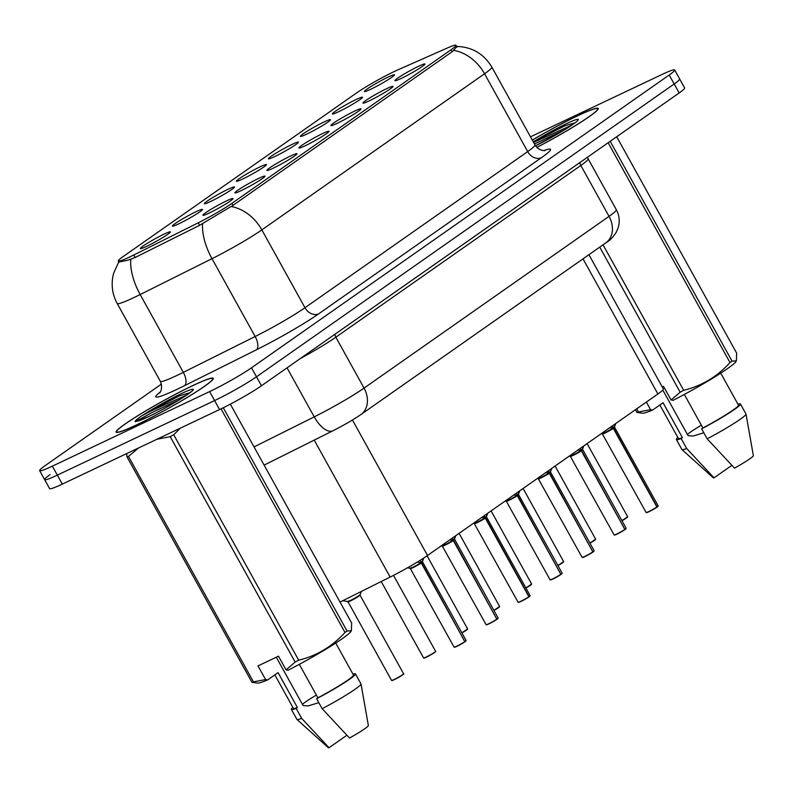 <?xml version="1.0" encoding="UTF-8"?>
<svg xmlns="http://www.w3.org/2000/svg" width="793" height="793" viewBox="0 0 793 793"><rect width="100%" height="100%" fill="white"/><g stroke="black" fill="none" stroke-linecap="round" stroke-linejoin="round"><path stroke-width="1.19" d="M258.607 178.425A17.168 1.408 151 0 1 264.981 176.244A17.168 1.408 151 0 1 256.833 182.142A17.168 1.408 151 0 1 241.28 190.578A17.168 1.408 151 0 1 234.976 192.877A17.168 1.408 151 0 1 242.4 187.257A17.168 1.408 151 0 1 258.607 178.425M290.615 155.993A17.168 1.408 151 0 1 296.988 153.812A17.168 1.408 151 0 1 288.84 159.7A17.168 1.408 151 0 1 273.288 168.136A17.168 1.408 151 0 1 266.983 170.436A17.168 1.408 151 0 1 274.408 164.815A17.168 1.408 151 0 1 290.615 155.993M322.622 133.551A17.168 1.408 151 0 1 328.996 131.37A17.168 1.408 151 0 1 320.848 137.268A17.168 1.408 151 0 1 305.295 145.704A17.168 1.408 151 0 1 298.991 148.004A17.168 1.408 151 0 1 306.415 142.383A17.168 1.408 151 0 1 322.622 133.551M354.63 111.119A17.168 1.408 151 0 1 360.993 108.938A17.168 1.408 151 0 1 352.855 114.836A17.168 1.408 151 0 1 337.303 123.262A17.168 1.408 151 0 1 330.998 125.572A17.168 1.408 151 0 1 338.423 119.941A17.168 1.408 151 0 1 354.63 111.119M386.637 88.677A17.168 1.408 151 0 1 393.001 86.496A17.168 1.408 151 0 1 384.863 92.394A17.168 1.408 151 0 1 369.3 100.83A17.168 1.408 151 0 1 363.006 103.13A17.168 1.408 151 0 1 370.43 97.509A17.168 1.408 151 0 1 386.637 88.677M418.645 66.245A17.168 1.408 151 0 1 425.008 64.064A17.168 1.408 151 0 1 416.87 69.962A17.168 1.408 151 0 1 401.308 78.398A17.168 1.408 151 0 1 395.013 80.698A17.168 1.408 151 0 1 402.438 75.077A17.168 1.408 151 0 1 418.645 66.245M226.6 200.857A17.168 1.408 151 0 1 232.973 198.686A17.168 1.408 151 0 1 224.825 204.574A17.168 1.408 151 0 1 209.273 213.01A17.168 1.408 151 0 1 202.968 215.309A17.168 1.408 151 0 1 210.393 209.689A17.168 1.408 151 0 1 226.6 200.857M196.089 211.691A17.168 1.408 151 0 1 202.453 209.521A17.168 1.408 151 0 1 194.315 215.409A17.168 1.408 151 0 1 178.752 223.844A17.168 1.408 151 0 1 172.458 226.144A17.168 1.408 151 0 1 179.882 220.523A17.168 1.408 151 0 1 196.089 211.691M228.097 189.259A17.168 1.408 151 0 1 234.46 187.079A17.168 1.408 151 0 1 226.322 192.977A17.168 1.408 151 0 1 210.76 201.412A17.168 1.408 151 0 1 204.465 203.712A17.168 1.408 151 0 1 211.88 198.091A17.168 1.408 151 0 1 228.097 189.259M260.104 166.827A17.168 1.408 151 0 1 266.468 164.647A17.168 1.408 151 0 1 258.33 170.535A17.168 1.408 151 0 1 242.767 178.97A17.168 1.408 151 0 1 236.463 181.27A17.168 1.408 151 0 1 243.887 175.649A17.168 1.408 151 0 1 260.104 166.827M292.111 144.385A17.168 1.408 151 0 1 298.475 142.205A17.168 1.408 151 0 1 290.337 148.103A17.168 1.408 151 0 1 274.774 156.538A17.168 1.408 151 0 1 268.47 158.838A17.168 1.408 151 0 1 275.895 153.218A17.168 1.408 151 0 1 292.111 144.385M324.109 121.953A17.168 1.408 151 0 1 330.483 119.773A17.168 1.408 151 0 1 322.345 125.671A17.168 1.408 151 0 1 306.782 134.096A17.168 1.408 151 0 1 300.478 136.406A17.168 1.408 151 0 1 307.902 130.776A17.168 1.408 151 0 1 324.109 121.953M356.116 99.512A17.168 1.408 151 0 1 362.49 97.331A17.168 1.408 151 0 1 354.342 103.229A17.168 1.408 151 0 1 338.789 111.664A17.168 1.408 151 0 1 332.485 113.964A17.168 1.408 151 0 1 339.91 108.344A17.168 1.408 151 0 1 356.116 99.512M388.124 77.08A17.168 1.408 151 0 1 394.498 74.899A17.168 1.408 151 0 1 386.35 80.797A17.168 1.408 151 0 1 370.797 89.232A17.168 1.408 151 0 1 364.493 91.532A17.168 1.408 151 0 1 371.917 85.912A17.168 1.408 151 0 1 388.124 77.08M164.082 234.133A17.168 1.408 151 0 1 170.445 231.952A17.168 1.408 151 0 1 162.307 237.85A17.168 1.408 151 0 1 146.745 246.286A17.168 1.408 151 0 1 140.45 248.586A17.168 1.408 151 0 1 147.875 242.965A17.168 1.408 151 0 1 164.082 234.133M133.779 254.999A30.907 2.528 151 0 1 129.705 256.982A30.907 2.528 151 0 1 118.276 261.036A30.907 2.528 151 0 1 123.193 256.536L356.602 92.92A30.907 2.528 151 0 1 397.917 69.843L448.114 47.669A30.907 2.528 151 0 1 455.945 45.27A30.907 2.528 151 0 1 451.029 49.771L231.883 203.385A30.907 2.528 151 0 1 198.24 222.823L133.779 254.999L135.157 257.467M588.931 254.702L663.364 388.976A34.347 2.815 151 0 1 657.893 393.982L427.516 555.477A34.347 2.815 151 0 1 390.146 577.066L340.038 602.075M136.644 424.899A55.52 4.55 -29 0 0 188.01 396.986A55.52 4.55 -29 0 0 213.228 378.34A55.52 4.55 -29 0 0 192.679 385.616A55.52 4.55 -29 0 0 141.323 413.53A55.52 4.55 -29 0 0 116.105 432.175A55.52 4.55 -29 0 0 136.644 424.899M536.861 147.419A55.52 4.55 -29 0 0 598.229 108.453A55.52 4.55 -29 0 0 577.691 115.728A55.52 4.55 -29 0 0 532.281 140.074M453.874 50.395A40.066 31.551 55 0 1 484.553 73.769A45.796 3.757 151 0 0 491.838 67.098C483.899 53.914 472.271 47.025 456.956 46.43L452.525 51.466L232.805 205.486L199.43 225.39L134.969 257.566L127.425 260.342L118.742 262.017M50.098 474.62A34.347 2.815 -29 0 0 44.626 479.626L49.602 488.607A34.347 2.815 -29 0 0 62.31 484.107L219.562 409.555A34.347 2.815 -29 0 0 261.462 385.765L679.165 92.959L674.189 83.979A34.347 2.815 -29 0 0 679.66 78.973A34.347 2.815 -29 0 1 674.189 83.979L256.486 376.784L674.189 83.979L669.213 74.998A34.347 2.815 -29 0 0 674.684 69.992A34.347 2.815 -29 0 0 661.977 74.492L530.487 136.822M219.562 409.555L214.586 400.574A34.347 2.815 -29 0 0 256.486 376.784A34.347 2.815 -29 0 1 214.586 400.574L57.334 475.126L214.586 400.574L209.61 391.593A34.347 2.815 -29 0 0 251.51 367.803L669.213 74.998M44.626 479.626A34.347 2.815 -29 0 0 57.334 475.126A34.347 2.815 -29 0 1 44.626 479.626L39.65 470.645A34.347 2.815 -29 0 0 52.358 466.145L209.61 391.593M161.425 384.109L45.122 465.64A34.347 2.815 -29 0 0 39.65 470.645M679.165 92.959A34.347 2.815 -29 0 0 684.637 87.954L674.684 69.992M348.93 600.876C343.419 604.415 356.592 598.12 358.902 596.118L359.992 595.117A6.869 0.565 151 0 1 359.992 595.117A6.869 0.565 151 0 1 358.902 596.118A6.869 0.565 151 0 1 350.526 600.876A6.869 0.565 151 0 1 347.978 601.778A6.869 0.565 151 0 1 347.978 601.758M359.963 594.691A7.078 0.585 -29 0 1 354.055 598.566A7.078 0.585 -29 0 1 347.641 601.52L347.988 601.768A6.869 0.565 -29 0 0 352.3 599.984A6.869 0.565 -29 0 0 358.902 596.118A6.869 0.565 -29 0 0 359.992 595.117L361.281 591.469M421.826 562.039A7.078 0.575 -29 0 0 422.481 561.424L423.422 559.115L421.529 562.663L420.201 560.274M411.597 567.501C405.877 571.129 418.654 565.122 421.261 562.961L417.495 562.138M464.886 641.755L421.569 562.743L422.51 561.85A6.869 0.565 151 0 1 422.52 561.84A6.869 0.565 151 0 1 421.569 562.743L421.529 562.663M456.847 646.364L454.092 647.138A6.869 0.565 -29 0 0 456.629 646.236A6.869 0.565 -29 0 0 464.857 641.587L464.807 641.864A6.641 0.545 151 0 1 456.857 646.354L464.827 641.854M413.044 567.61A6.869 0.565 151 0 1 410.506 568.502L410.506 568.502A6.869 0.565 -29 0 0 414.699 566.777A6.869 0.565 -29 0 0 421.261 562.951A6.869 0.565 151 0 1 413.044 567.61M422.481 561.424L422.51 561.84A6.869 0.565 -29 0 1 421.569 562.743L419.894 560.463M421.261 562.961L464.857 641.587M453.834 539.597A7.078 0.575 -29 0 0 454.488 538.982L455.43 536.673L453.537 540.221L452.347 538.07M443.604 545.069C437.885 548.687 450.662 542.68 453.269 540.519L449.849 539.825M454.508 539.389A6.869 0.565 151 0 1 454.528 539.409A6.869 0.565 151 0 1 453.576 540.301L453.537 540.221M486.426 624.706A6.641 0.545 151 0 0 488.835 623.932L486.099 624.706A6.869 0.565 -29 0 0 488.637 623.804A6.869 0.565 -29 0 0 496.864 619.155L496.814 619.422A6.641 0.545 151 0 1 488.865 623.922M445.051 545.168A6.869 0.565 151 0 1 442.514 546.07A6.869 0.565 151 0 1 442.504 546.06L442.514 546.07A6.869 0.565 -29 0 0 446.697 544.345A6.869 0.565 -29 0 0 453.269 540.509L453.279 540.519A6.869 0.565 151 0 1 445.051 545.168M496.894 619.323L453.576 540.301M453.229 540.439L452.04 538.288M453.249 540.469L454.518 539.409A6.869 0.565 -29 0 1 453.566 540.301M496.864 619.155L453.279 540.519M485.841 517.165A7.078 0.575 -29 0 0 486.496 516.55L487.437 514.241L485.544 517.789L484.345 515.638M475.612 522.637C469.892 526.255 482.669 520.248 485.276 518.087L481.847 517.383M486.515 516.957A6.869 0.565 151 0 1 486.535 516.977A6.869 0.565 151 0 1 485.584 517.869L485.544 517.789M528.842 596.98L520.862 601.49L518.107 602.264A6.869 0.565 -29 0 0 520.644 601.362A6.869 0.565 -29 0 0 528.872 596.713L528.822 596.99A6.641 0.545 151 0 1 520.872 601.481A6.641 0.545 151 0 1 518.434 602.264M477.059 522.736A6.869 0.565 151 0 1 474.521 523.628A6.869 0.565 151 0 1 474.511 523.628L474.521 523.628A6.869 0.565 -29 0 0 478.704 521.903A6.869 0.565 -29 0 0 485.276 518.077A6.869 0.565 151 0 1 477.059 522.736M529.169 596.505A6.869 0.565 -29 0 0 530.12 595.602L529.139 596.772L485.574 517.869L486.525 516.967A6.869 0.565 -29 0 1 485.574 517.869L485.257 518.027M485.237 517.998L484.047 515.846M485.276 518.087L528.872 596.713M517.849 494.723A7.078 0.575 -29 0 0 518.503 494.108L519.435 491.809L517.551 495.347L516.352 493.196M507.619 500.195C501.9 503.813 514.677 497.806 517.284 495.645L513.854 494.951M560.909 574.449L517.591 495.437L518.533 494.535A6.869 0.565 151 0 1 518.543 494.535A6.869 0.565 151 0 1 517.591 495.437L517.551 495.347M560.849 574.538L552.87 579.059L550.114 579.832A6.869 0.565 -29 0 0 552.652 578.93A6.869 0.565 -29 0 0 560.879 574.281L560.829 574.548A6.641 0.545 151 0 1 552.88 579.049A6.641 0.545 151 0 1 550.431 579.832M509.066 500.294A6.869 0.565 151 0 1 506.529 501.196A6.869 0.565 151 0 1 506.519 501.186L506.529 501.196A6.869 0.565 -29 0 0 510.712 499.471A6.869 0.565 -29 0 0 517.284 495.645A6.869 0.565 151 0 1 509.066 500.294M518.503 494.108L518.533 494.535A6.869 0.565 -29 0 1 517.581 495.427L516.055 493.415M517.284 495.645L560.879 574.281M192.392 385.814A54.945 4.5 -29 0 0 141.56 413.44A54.945 4.5 -29 0 0 116.601 431.898A54.945 4.5 -29 0 0 136.931 424.701A54.945 4.5 -29 0 0 187.763 397.075A54.945 4.5 -29 0 0 212.722 378.618A54.945 4.5 -29 0 0 192.392 385.814M188.823 393.06L179.902 395.667L147.567 412.191L141.838 415.79C136.733 419.279 134.552 421.261 135.276 421.737L148.509 416.622C162.059 410.15 183.133 398.354 191.044 391.742L190.667 392.257M274.844 674.873L293.37 708.298A34.347 2.815 -29 0 0 297.415 707.544L278.056 672.623L267.637 679.928A53.805 4.411 -29 0 1 257.775 683.09L251.966 682.337L127.009 456.897L126.682 453.586M127.009 456.897A61.814 5.065 -29 0 0 128.496 456.421L253.453 681.861L265.586 679.571L267.637 679.928M138.547 447.966L128.496 456.421M251.966 682.337A61.814 5.065 -29 0 0 253.453 681.861M292.865 707.386A36.637 3.003 -29 0 0 291.368 709.408A36.637 3.003 -29 0 0 296.156 708.436L297.415 707.544M291.368 709.408L296.899 719.39A36.637 3.003 -29 0 0 296.959 719.459A36.637 3.003 -29 0 0 301.687 718.408L296.156 708.436M296.959 719.459L328.312 747.7A22.898 1.873 -29 0 0 329.045 747.73L301.687 718.408M329.045 747.73L346.828 735.27M276.291 657.228L303.075 705.542L308.14 705.929L318.816 702.667M316.367 695.094A25.882 2.121 -29 0 0 302.42 704.362M265.586 679.571L258.003 665.892L278.482 656.188L286.065 669.867L295.145 662.096L170.188 436.656L156.885 439.272M170.188 436.656A61.814 5.065 -29 0 0 173.717 434.752L298.683 660.192C316.734 655.811 332.168 646.573 344.995 632.457L221.049 408.851M180.328 428.161L173.717 434.752M223.279 407.751L347.047 631.02L351.358 630.752L351.666 623.05L230.327 404.152M344.995 632.457A61.814 5.065 -29 0 0 347.047 631.02M295.145 662.096A61.814 5.065 -29 0 0 298.683 660.192M286.065 669.867L288.117 670.224A53.805 4.411 -29 0 0 350.932 631.456L351.358 630.752M299.318 664.336L317.894 697.84A34.347 2.815 -29 0 0 353.45 675.002L335.736 643.044M317.894 697.84L316.635 698.722A36.637 3.003 -29 0 0 355.452 673.891A36.637 3.003 -29 0 0 352.944 674.09M316.635 698.722L322.166 708.704A36.637 3.003 -29 0 0 361.013 683.953A36.637 3.003 -29 0 0 360.984 683.873L355.452 673.891M322.166 708.704L349.525 738.025A22.898 1.873 -29 0 0 368.349 725.506L361.013 683.953M135.226 421.707L153.644 411.686L179.01 399.999M141.838 415.79L152.771 410.1L186.484 395.192M536.821 147.389A54.945 4.5 -29 0 0 597.724 108.73A54.945 4.5 -29 0 0 577.403 115.937A54.945 4.5 -29 0 0 532.311 140.113M573.825 123.183L564.913 125.79L534.135 141.362M636.967 412.449L642.786 413.212A53.805 4.411 -29 0 0 652.639 410.04L650.587 409.694L638.464 411.973A61.814 5.065 -29 0 1 636.967 412.449L635.451 409.713M659.855 404.985L678.382 438.42A34.347 2.815 -29 0 0 682.426 437.667L663.067 402.735L652.639 410.04M677.876 437.498A36.637 3.003 -29 0 0 676.379 439.53A36.637 3.003 -29 0 0 681.157 438.549L682.426 437.667M676.379 439.53L681.911 449.502A36.637 3.003 -29 0 0 681.96 449.572A36.637 3.003 -29 0 0 686.688 448.531L681.157 438.549M681.96 449.572L713.313 477.812A22.898 1.873 -29 0 0 714.047 477.842L686.688 448.531M714.047 477.842L731.83 465.382M662.809 390.067L688.076 435.664L693.141 436.051L703.817 432.78M701.369 425.207A25.882 2.121 -29 0 0 687.422 434.475M610.194 141.303L732.048 361.132L736.36 360.874L736.667 353.163L616.706 136.743M603.037 244.819L683.685 390.305C701.736 385.933 717.179 376.685 730.006 362.57L608.152 142.74M730.006 362.57A61.814 5.065 -29 0 0 732.048 361.132M662.214 386.905L663.483 386.31L671.066 399.989L680.156 392.208L599.736 247.129M680.156 392.208A61.814 5.065 -29 0 0 683.685 390.305M636.72 408.831L638.464 411.973M671.066 399.989L673.118 400.336A53.805 4.411 -29 0 0 735.944 361.568L736.36 360.874M684.329 394.448L702.895 427.962A34.347 2.815 -29 0 0 738.452 405.114L720.738 373.156M702.895 427.962L701.636 428.844A36.637 3.003 -29 0 0 740.454 404.004A36.637 3.003 -29 0 0 737.946 404.202M701.636 428.844L707.168 438.826A36.637 3.003 -29 0 0 746.015 414.065A36.637 3.003 -29 0 0 745.985 413.986L740.454 404.004M707.168 438.826L734.526 468.138A22.898 1.873 -29 0 0 753.35 455.618L746.015 414.065M534.442 143.969L564.011 130.111M533.57 142.383L571.485 125.314M646.364 402.071L650.587 409.694M549.856 472.291A7.078 0.575 -29 0 0 550.501 471.676L551.442 469.367L549.559 472.915L548.36 470.764M539.627 477.763C533.907 481.381 546.684 475.374 549.291 473.213L545.862 472.519M592.916 552.017L549.599 472.995L550.54 472.103A6.869 0.565 151 0 1 550.55 472.103A6.869 0.565 151 0 1 549.599 472.995L549.559 472.915M592.857 552.106L584.877 556.617L582.121 557.39A6.869 0.565 -29 0 0 584.659 556.488A6.869 0.565 -29 0 0 592.886 551.839L592.837 552.116A6.641 0.545 151 0 1 584.887 556.607M541.074 477.862A6.869 0.565 151 0 1 538.536 478.764A6.869 0.565 151 0 1 538.526 478.754L538.536 478.754A6.869 0.565 -29 0 0 542.719 477.039A6.869 0.565 -29 0 0 549.291 473.203A6.869 0.565 151 0 1 541.074 477.862M549.252 473.124L548.062 470.973M550.501 471.676L550.54 472.103A6.869 0.565 -29 0 1 549.589 472.995L549.262 473.153M549.291 473.213L592.886 551.839M581.864 449.849A7.078 0.575 -29 0 0 582.508 449.234L583.45 446.935L581.556 450.474L580.367 448.323M571.634 455.321C565.915 458.949 578.682 452.932 581.299 450.771L577.869 450.077M582.538 449.651A6.869 0.565 151 0 1 582.558 449.661A6.869 0.565 151 0 1 581.606 450.563L581.556 450.474M616.885 534.185L614.129 534.958A6.869 0.565 -29 0 0 616.667 534.056A6.869 0.565 -29 0 0 624.894 529.407L624.844 529.674A6.641 0.545 151 0 1 616.895 534.175L624.864 529.665M573.081 455.42A6.869 0.565 151 0 1 570.534 456.322A6.869 0.565 151 0 1 570.534 456.312L570.534 456.322A6.869 0.565 -29 0 0 574.727 454.597A6.869 0.565 -29 0 0 581.299 450.771A6.869 0.565 151 0 1 573.081 455.42M624.924 529.575L581.596 450.553L582.548 449.661A6.869 0.565 -29 0 1 581.596 450.553L581.269 450.721M581.259 450.692L580.07 448.541M581.299 450.771L624.894 529.407M613.871 427.417A7.078 0.575 -29 0 0 614.516 426.803L615.457 424.493L613.564 428.042L612.374 425.891M603.642 432.889C597.922 436.507 610.689 430.5 613.306 428.339L609.876 427.645M614.545 427.209A6.869 0.565 151 0 1 614.555 427.229A6.869 0.565 151 0 1 613.613 428.121L613.564 428.042M646.454 512.526A6.641 0.545 151 0 0 648.872 511.753L646.136 512.516A6.869 0.565 -29 0 0 648.674 511.624A6.869 0.565 -29 0 0 656.901 506.965L656.852 507.242A6.641 0.545 151 0 1 648.902 511.743M605.089 432.988A6.869 0.565 151 0 1 602.541 433.89A6.869 0.565 151 0 1 602.541 433.88L602.541 433.89A6.869 0.565 -29 0 0 606.734 432.165A6.869 0.565 -29 0 0 613.306 428.329A6.869 0.565 151 0 1 605.089 432.988M657.199 506.757A6.869 0.565 -29 0 0 658.15 505.865L657.169 507.024L613.613 428.121M613.604 428.121A6.869 0.565 -29 0 0 614.555 427.229L613.276 428.289L612.077 426.099M613.306 428.339L656.901 506.965M231.883 203.385L232.973 205.367M198.24 222.823L199.618 225.291M451.029 49.771L452.119 51.753M314.226 440.105L390.146 577.066M352.429 420.012L427.516 555.477M582.994 258.865L657.893 393.982M544.028 150.531A57.235 4.689 151 0 1 541.411 157.698A11.449 9.01 -125 0 1 527.692 151.602L484.553 73.769L261.839 229.891A45.796 3.757 151 0 1 212.009 258.677L140.173 294.53A45.796 3.757 151 0 1 134.136 297.474A45.796 3.757 151 0 1 117.195 303.471L160.335 381.314A45.796 3.757 -29 0 0 177.275 375.307A45.796 3.757 -29 0 0 183.322 372.363L255.148 336.51A45.796 3.757 -29 0 0 304.978 307.724L527.692 151.602A45.796 3.757 -29 0 0 534.978 144.941C539.359 151.81 546.357 150.521 545.108 150.462M130.795 259.281A40.066 18.626 -116.5 0 0 140.173 294.53L183.322 372.363A11.449 5.323 63.5 0 1 184.581 385.656A57.235 4.689 151 0 1 160.295 391.94M541.411 157.698L318.697 313.82A11.449 9.01 -125 0 1 304.978 307.724L261.839 229.891A40.066 31.551 -125 0 0 231.169 206.517M318.697 313.82A57.235 4.689 151 0 1 256.417 349.802A11.449 5.323 63.5 0 0 255.148 336.51L212.009 258.677A40.066 18.626 -116.5 0 1 202.612 223.586M256.417 349.802L184.581 385.656M52.358 466.145L62.31 484.107M251.51 367.803L261.462 385.765M254.038 446.925L314.226 416.88L287.036 367.833M360.825 414.61A22.898 18.031 -125 0 0 364.056 388.094L609.044 216.36A45.796 3.757 -29 0 0 616.33 209.689C619.492 215.637 620.057 221.822 618.025 228.235L616.389 231.992C613.158 237.137 609.629 240.765 605.802 242.876L360.825 414.61C352.915 419.983 343.637 425.365 332.991 430.738A22.898 10.646 -116.5 0 1 314.226 416.88A45.796 3.757 -29 0 0 364.056 388.094L335.845 337.203A45.796 3.757 151 0 1 300.299 358.545M605.802 242.876A22.898 18.031 -125 0 0 609.044 216.36L580.833 165.469L335.845 337.203A5.72 4.51 55 0 1 335.003 334.21M616.33 209.689L588.119 158.798A45.796 3.757 151 0 1 580.833 165.469A5.72 4.51 55 0 1 579.99 162.486M403.419 674.02A6.641 0.545 151 0 1 400.792 676.092A6.641 0.545 151 0 1 394.339 679.631L391.564 680.414A6.869 0.565 -29 0 0 394.111 679.512A6.869 0.565 -29 0 0 400.465 676.052A6.869 0.565 -29 0 0 403.587 673.753L403.558 674.08C405.322 673.069 399.692 677.123 394.319 679.631A6.641 0.545 151 0 1 391.891 680.414M454.092 647.138L410.159 568.254A7.078 0.575 -29 0 0 414.412 566.45A7.078 0.575 -29 0 0 420.766 562.782M456.837 646.364A6.641 0.545 151 0 1 454.419 647.138M465.164 641.378A6.869 0.565 -29 0 0 466.106 640.476L422.51 561.84M465.937 640.754A6.641 0.545 151 0 1 465.144 641.626L466.106 640.476M435.416 651.588A6.641 0.545 151 0 1 432.8 653.66A6.641 0.545 151 0 1 426.347 657.189L423.571 657.972A6.869 0.565 -29 0 0 426.119 657.07A6.869 0.565 -29 0 0 432.472 653.62A6.869 0.565 -29 0 0 435.595 651.311L435.565 651.648C437.33 650.627 431.699 654.691 426.327 657.199A6.641 0.545 151 0 1 423.898 657.972M461.813 632.725A6.869 0.565 -29 0 0 467.592 628.879L461.913 632.913A6.641 0.545 151 0 0 467.424 629.156M493.821 610.293A6.869 0.565 -29 0 0 499.6 606.437L493.92 610.471A6.641 0.545 151 0 0 499.431 606.714M525.828 587.851A6.869 0.565 -29 0 0 531.607 584.005L525.928 588.039A6.641 0.545 151 0 0 531.439 584.282M486.099 624.706L442.167 545.812A7.078 0.575 -29 0 0 446.419 544.008A7.078 0.575 -29 0 0 452.773 540.34M497.171 618.936A6.869 0.565 -29 0 0 498.113 618.044L454.488 538.982M497.945 618.322A6.641 0.545 151 0 1 497.152 619.184M518.107 602.264L474.174 523.38A7.078 0.575 -29 0 0 478.427 521.576A7.078 0.575 -29 0 0 484.781 517.908M529.952 595.88A6.641 0.545 151 0 1 529.159 596.752M550.114 579.832L506.182 500.948A7.078 0.575 -29 0 0 510.434 499.144A7.078 0.575 -29 0 0 516.788 495.476M561.176 574.063A6.869 0.565 -29 0 0 562.128 573.17L518.533 494.535M561.959 573.448A6.641 0.545 151 0 1 561.166 574.32L562.128 573.17M137.704 421.113A32.751 2.686 -29 0 0 148.132 416.84A32.751 2.686 -29 0 0 188.09 394.151A32.751 2.686 -29 0 0 181.191 393.675A32.751 2.686 -29 0 0 147.567 412.191M535.523 145.813A32.751 2.686 -29 0 0 573.884 123.708A32.751 2.686 -29 0 0 566.192 123.787A32.751 2.686 -29 0 0 533.283 141.868M557.826 565.419A6.869 0.565 -29 0 0 563.615 561.563L557.935 565.597A6.641 0.545 151 0 0 563.446 561.84M589.833 542.977A6.869 0.565 -29 0 0 595.622 539.131L589.942 543.165A6.641 0.545 151 0 0 595.454 539.409M621.841 520.545A6.869 0.565 -29 0 0 627.63 516.699L621.95 520.733A6.641 0.545 151 0 0 627.461 516.967M582.121 557.39L538.189 478.506A7.078 0.575 -29 0 0 542.442 476.702A7.078 0.575 -29 0 0 548.796 473.034M584.857 556.627A6.641 0.545 151 0 1 582.439 557.4M593.184 551.631A6.869 0.565 -29 0 0 594.135 550.729L550.54 472.093M593.967 551.006A6.641 0.545 151 0 1 593.174 551.878L594.135 550.729M614.129 534.958L570.197 456.074A7.078 0.575 -29 0 0 574.439 454.27A7.078 0.575 -29 0 0 580.803 450.602M616.865 534.185A6.641 0.545 151 0 1 614.446 534.958M625.191 529.189A6.869 0.565 -29 0 0 626.143 528.297L582.508 449.234M625.974 528.574A6.641 0.545 151 0 1 625.181 529.446M646.136 512.516L602.204 433.632A7.078 0.575 -29 0 0 606.447 431.828A7.078 0.575 -29 0 0 612.811 428.161M657.982 506.132A6.641 0.545 151 0 1 657.189 507.005M658.15 505.865L614.555 427.229A6.869 0.565 -29 0 0 614.555 427.219L614.516 426.803M455.945 45.27L456.996 47.164M118.276 261.036L119.009 262.354M118.742 262.007L113.706 273.01L112.933 276.212C111.139 285.797 112.556 294.887 117.195 303.471M491.838 67.098L534.978 144.941M159.661 392.822C158.461 394.161 163.844 390.215 160.335 381.314M588.119 158.798L587.544 157.183M332.991 430.738L264.119 465.114M403.587 673.753L359.992 595.117M391.564 680.414L347.988 601.768M347.641 601.52L342.824 600.688M410.159 568.254L407.503 567.798M435.595 651.311L393.497 575.371M423.571 657.972L381.205 581.527M467.592 628.879L427.08 555.784M499.6 606.437L459.088 533.342M531.607 584.005L491.095 510.91M488.855 623.932L496.834 619.412M442.167 545.812L441.473 545.693M498.113 618.044L497.132 619.204M530.12 595.602L486.535 516.977M474.174 523.38L473.471 523.261M506.182 500.948L505.478 500.819M116.918 432.472L116.601 431.898M308.14 705.929L307.476 705.909M213.039 379.193L212.722 378.618M535.503 145.783L562.267 131.172L575.678 122.37M693.141 436.041L692.477 436.021M598.041 109.305L597.724 108.73M563.615 561.563L523.102 488.468M595.622 539.131L555.11 466.036M627.63 516.699L587.117 443.604M538.189 478.506L537.485 478.387M570.197 456.074L569.493 455.945M626.143 528.297L625.162 529.456M648.882 511.743L656.872 507.233M602.204 433.632L601.5 433.513"/></g></svg>

